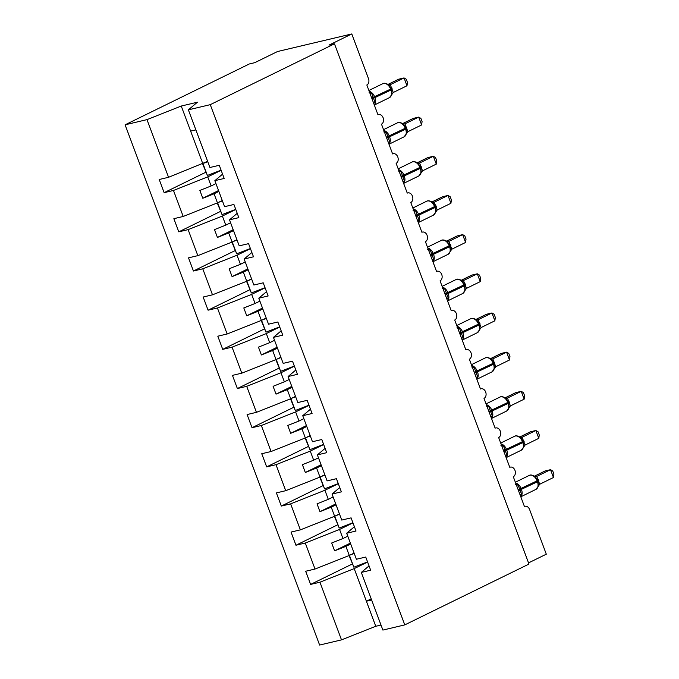 <?xml version="1.0" encoding="UTF-8"?>
<svg xmlns="http://www.w3.org/2000/svg" width="679" height="679" viewBox="0 0 679 679"><rect width="100%" height="100%" fill="white"/><g stroke="black" fill="none" stroke-linecap="round" stroke-linejoin="round"><path stroke-width="1.02" d="M207.63 161.347L168.553 177.295L146.995 119.631L125.097 124.809L249.303 63.97L254.761 62.68L277.55 51.519L351.79 33.95L329.009 45.111L334.467 43.821L210.269 104.659L188.372 109.837L209.938 167.501L219.275 165.294L224.189 178.458L214.853 180.665L224.579 206.679L233.916 204.464L238.838 217.628L229.502 219.843L237.226 213.325M125.097 124.809L319.614 645.05L341.503 639.873L319.945 582.2L310.609 584.415L352.24 564.02M354.099 553.096L349.286 555.456L345.883 546.366L334.611 550.839L331.683 542.996L342.954 538.532L339.559 529.442L305.295 543.03L295.959 545.237L337.599 524.842M310.609 584.415L305.686 571.251L315.022 569.044L349.286 555.456M319.945 582.2L354.2 568.612L367.611 562.051M351.79 33.95L368.493 78.611A5.05 3.768 76.7 0 1 366.83 84.985L377.965 114.759A5.05 3.768 -103.3 0 1 378.559 114.547A5.05 3.768 -103.3 0 1 383.27 118.18A5.05 3.768 -103.3 0 1 381.479 124.155L392.606 153.929A5.05 3.768 -103.3 0 1 393.2 153.717A5.05 3.768 -103.3 0 1 397.919 157.358A5.05 3.768 -103.3 0 1 396.129 163.333L407.256 193.108A5.05 3.768 -103.3 0 1 407.85 192.895A5.05 3.768 -103.3 0 1 412.569 196.537A5.05 3.768 -103.3 0 1 410.77 202.512L421.905 232.277A5.05 3.768 -103.3 0 1 422.499 232.065A5.05 3.768 -103.3 0 1 427.21 235.706A5.05 3.768 -103.3 0 1 425.419 241.682L436.546 271.456A5.05 3.768 -103.3 0 1 437.149 271.244A5.05 3.768 -103.3 0 1 441.859 274.885A5.05 3.768 -103.3 0 1 440.068 280.86L451.196 310.634A5.05 3.768 -103.3 0 1 451.79 310.422A5.05 3.768 -103.3 0 1 456.509 314.054A5.05 3.768 -103.3 0 1 454.709 320.03L465.845 349.804A5.05 3.768 -103.3 0 1 466.439 349.592A5.05 3.768 -103.3 0 1 471.158 353.233A5.05 3.768 -103.3 0 1 469.359 359.208L480.494 388.982A5.05 3.768 -103.3 0 1 481.088 388.77A5.05 3.768 -103.3 0 1 485.799 392.403A5.05 3.768 -103.3 0 1 484.008 398.386L495.135 428.152A5.05 3.768 -103.3 0 1 495.729 427.94A5.05 3.768 -103.3 0 1 500.448 431.581A5.05 3.768 -103.3 0 1 498.649 437.556L509.785 467.33A5.05 3.768 -103.3 0 1 510.379 467.118A5.05 3.768 -103.3 0 1 515.098 470.759A5.05 3.768 -103.3 0 1 513.299 476.734L524.434 506.509A5.05 3.768 -103.3 0 1 525.028 506.288A5.05 3.768 -103.3 0 1 529.603 509.53L546.306 554.191L528.542 562.891M339.458 513.918L334.637 516.278L331.233 507.188L319.962 511.66L317.034 503.826L328.305 499.354L324.91 490.263L290.646 503.852L281.318 506.067L322.949 485.672M295.959 545.237L291.036 532.073L300.373 529.866L334.637 516.278M352.961 522.872L339.559 529.442M324.808 474.74L319.987 477.099L316.592 468.018L305.321 472.482L302.393 464.648L313.664 460.184L310.261 451.094L276.005 464.682L266.669 466.889L308.3 446.493M281.318 506.067L276.395 492.903L285.732 490.696L319.987 477.099M338.32 483.703L324.91 490.263M310.159 435.57L305.338 437.93L301.943 428.839L290.671 433.312L287.743 425.478L299.015 421.005L295.62 411.915L261.356 425.504L252.019 427.711L293.659 407.324M266.669 466.889L261.746 453.725L271.082 451.518L305.338 437.93M323.671 444.524L310.261 451.094M295.518 396.392L290.697 398.751L287.293 389.67L276.022 394.134L273.094 386.3L284.365 381.827L280.97 372.746L246.706 386.334L237.37 388.541L279.01 368.145M252.019 427.711L247.097 414.555L256.433 412.34L290.697 398.751M309.021 405.346L295.62 411.915M280.868 357.222L276.047 359.581L272.652 350.491L261.381 354.964L258.444 347.13L269.724 342.657L266.321 333.567L232.065 347.156L222.729 349.362L264.36 328.967M237.37 388.541L232.456 375.377L241.783 373.17L276.047 359.581M294.38 366.176L280.97 372.746M266.219 318.044L261.398 320.403L258.003 311.313L246.732 315.786L243.803 307.952L255.075 303.479L251.671 294.389L217.416 307.977L208.08 310.193L249.711 289.797M222.729 349.362L217.806 336.198L227.142 333.992L261.398 320.403M279.731 326.998L266.321 333.567M251.569 278.865L246.757 281.233L243.354 272.143L232.082 276.616L229.154 268.774L240.425 264.309L237.03 255.219L202.766 268.808L193.43 271.014L235.07 250.619M208.08 310.193L203.157 297.029L212.493 294.822L246.757 281.233M265.082 287.828L251.671 294.389M236.929 239.695L232.108 242.055L228.713 232.965L217.441 237.438L214.505 229.604L225.776 225.131L222.381 216.041L188.125 229.629L178.789 231.845L220.42 211.449M193.43 271.014L188.516 257.85L197.844 255.643L232.108 242.055M250.441 248.65L237.03 255.219M222.279 200.517L217.458 202.877L214.063 193.795L202.792 198.26L199.864 190.426L211.135 185.953L207.732 176.871L173.476 190.46L164.14 192.666L205.771 172.271M178.789 231.845L173.866 218.68L183.203 216.465L217.458 202.877M235.791 209.472L222.381 216.041M369.053 565.896L361.321 572.414L370.658 570.199L365.735 557.043L356.407 559.25L346.68 533.236L354.404 526.726M346.68 533.236L356.017 531.029L351.094 517.865L341.758 520.072L332.031 494.066L339.755 487.547M332.031 494.066L341.367 491.851L336.445 478.687L327.108 480.902L317.382 454.888L325.114 448.378M317.382 454.888L326.718 452.681L321.795 439.517L312.459 441.723L302.741 415.709L310.464 409.199M302.741 415.709L312.077 413.503L307.154 400.338L297.818 402.554L288.091 376.539L295.815 370.021M288.091 376.539L297.427 374.333L292.505 361.169L283.168 363.375L273.442 337.361L281.165 330.851M273.442 337.361L282.778 335.154L277.855 321.99L268.519 324.197L258.801 298.191L266.524 291.673M258.801 298.191L268.129 295.976L263.214 282.82L253.878 285.027L244.151 259.013L251.875 252.503M244.151 259.013L253.488 256.806L248.565 243.642L239.229 245.849L229.502 219.843M168.553 177.295L159.217 179.502L164.14 192.666M221.142 170.302L207.732 176.871M315.022 569.044L305.295 543.03M300.373 529.866L290.646 503.852M285.732 490.696L276.005 464.682M271.082 451.518L261.356 425.504M256.433 412.34L246.706 386.334M241.783 373.17L232.065 347.156M227.142 333.992L217.416 307.977M212.493 294.822L202.766 268.808M197.844 255.643L188.125 229.629M183.203 216.465L173.476 190.46M210.269 104.659L404.777 624.892L382.888 630.078L361.321 572.414M350.704 544.006L345.883 546.366M347.775 536.172L342.954 538.532M336.054 504.828L331.233 507.188M333.126 496.994L328.305 499.354M321.413 465.658L316.592 468.018M318.476 457.816L313.664 460.184M306.764 426.48L301.943 428.839M303.836 418.646L299.015 421.005M292.114 387.302L287.293 389.67M289.186 379.468L284.365 381.827M277.473 348.132L272.652 350.491M274.537 340.298L269.724 342.657M262.824 308.953L258.003 311.313M259.896 301.12L255.075 303.479M248.174 269.784L243.354 272.143M245.246 261.95L240.425 264.309M233.525 230.605L228.713 232.965M230.597 222.771L225.776 225.131M222.585 174.147L214.853 180.665M218.884 191.427L214.063 193.795M215.956 183.593L211.135 185.953M202.817 163.707L181.251 106.043L197.411 102.215L188.372 109.837M146.995 119.631L181.251 106.043M341.503 639.873L375.767 626.284L381.004 625.045M404.777 624.892L528.975 564.062L334.467 43.821M190.629 131.115L195.866 129.876M371.625 599.973L366.388 601.212L354.2 568.612M375.767 626.284L366.388 601.212L371.209 598.853M218.553 190.544L202.792 198.26M233.194 229.714L217.441 237.438M247.843 268.892L232.082 276.616M262.493 308.071L246.732 315.786M277.134 347.241L261.381 354.964M291.783 386.419L276.022 394.134M306.433 425.589L290.671 433.312M321.074 464.767L305.321 472.482M335.723 503.945L319.962 511.66M350.372 543.115L334.611 550.839M369.096 92.743L371.447 92.734L375.224 102.843L373.535 102.919M372.05 98.956L390.968 90.027L390.62 89.093L391.104 88.762L389.262 85.673L391.104 88.762L391.452 89.696L390.968 90.027A7.24 4.753 -116.1 0 1 389.457 97.64L391.953 94.356L391.248 95.442L392.004 93.634L391.384 89.67M406.984 85.766L407.434 82.354L406.263 79.222L404.056 77.932L406.984 85.766L393.234 92.505L390.306 84.663L404.056 77.932L398.598 79.222L387.947 84.442M389.143 84.833L390.408 84.62M389.262 85.673L386.962 83.992M370.174 93.931L371.447 92.734M391.622 94.805L393.234 92.505M387.845 84.697L390.306 84.663M207.757 161.687L203.844 163.198M221.091 170.166L207.392 175.462L202.97 163.631M207.392 175.462L202.605 163.792M383.745 131.913L386.096 131.904L389.873 142.013L388.184 142.098M386.699 138.126L405.618 129.205L405.261 128.263L405.753 127.932L403.903 124.843L405.753 127.932L406.101 128.874L405.618 129.205A7.24 4.753 -116.1 0 1 404.107 136.819L406.602 133.534L405.889 134.62L406.653 132.812L406.025 128.849M421.634 124.944L422.075 121.524L420.904 118.392L418.705 117.102L421.634 124.944L407.884 131.675L404.956 123.841L418.705 117.102L413.248 118.401L402.588 123.62M403.784 124.011L405.057 123.79M403.903 124.843L401.612 123.162M384.823 133.101L386.096 131.904M406.271 133.984L407.884 131.675M402.494 123.875L404.956 123.841M398.395 171.091L400.737 171.083L404.523 181.191L402.834 181.268M401.348 177.304L420.267 168.384L419.911 167.441L420.394 167.11L418.553 164.021L420.394 167.11L420.751 168.053L420.267 168.384A7.24 4.753 -116.1 0 1 418.756 175.988L421.252 172.712L420.539 173.799L421.303 171.974L420.674 168.027M436.283 164.114L436.724 160.702L435.553 157.57L433.346 156.28L436.283 164.114L422.533 170.853L419.597 163.011L433.346 156.28L427.889 157.57L417.237 162.79M418.434 163.181L419.698 162.968M418.553 164.021L416.252 162.34M399.473 172.279L400.737 171.083M420.921 173.162L422.533 170.853M417.135 163.053L419.597 163.011M413.036 210.261L415.387 210.252L419.164 220.361L417.475 220.446M415.998 216.474L434.908 207.553L434.56 206.611L435.044 206.28L433.202 203.191L435.044 206.28L435.392 207.222L434.908 207.553A7.24 4.753 -116.1 0 1 433.397 215.167L435.901 211.882L435.188 212.968L435.943 211.161L435.324 207.197M450.924 203.293L451.374 199.872L450.202 196.74L447.996 195.459L450.924 203.293L437.174 210.032L434.246 202.189L447.996 195.459L442.538 196.749L431.886 201.969M433.083 202.359L434.348 202.138M433.202 203.191L430.902 201.519M414.114 211.458L415.387 210.252M435.562 212.332L437.174 210.032M431.785 202.223L434.246 202.189M427.685 249.439L430.036 249.431L433.813 259.539L432.124 259.616M430.639 255.652L449.557 246.732L449.209 245.79L449.693 245.458L447.843 242.369L449.693 245.458L450.041 246.401L449.557 246.732A7.24 4.753 -116.1 0 1 448.047 254.345L450.542 251.06L449.829 252.147L450.593 250.33L449.965 246.375M465.573 242.462L466.015 239.05L464.843 235.919L462.645 234.628L465.573 242.462L451.824 249.201L448.895 241.359L462.645 234.628L457.188 235.919L446.527 241.138M447.724 241.529L448.997 241.317M447.843 242.369L445.551 240.689M428.763 250.627L430.036 249.431M450.211 251.51L451.824 249.201M446.434 241.401L448.895 241.359M222.406 200.865L218.485 202.376M235.74 209.336L222.041 214.632L217.619 202.8M222.041 214.632L217.246 202.962M237.056 240.035L233.135 241.554M250.381 248.514L236.691 253.81L232.269 241.979M236.691 253.81L231.895 242.14M251.705 279.213L247.784 280.724M265.031 287.684L251.332 292.98L246.91 281.148M251.332 292.98L246.545 281.31M266.346 318.383L262.433 319.902M279.68 326.862L265.981 332.158L261.559 320.327M265.981 332.158L261.186 320.488M442.335 288.617L444.677 288.609L448.463 298.718L446.774 298.794M445.288 294.83L464.207 285.901L463.85 284.968L464.334 284.628L462.492 281.547L464.334 284.628L464.691 285.57L464.207 285.901A7.24 4.753 -116.1 0 1 462.696 293.515L465.191 290.23L464.478 291.316L465.242 289.509L464.614 285.545M480.223 281.641L480.664 278.22L479.493 275.097L477.295 273.807L480.223 281.641L466.473 288.38L463.536 280.537L477.295 273.807L471.829 275.097L461.177 280.317M462.374 280.707L463.647 280.486M462.492 281.547L460.192 279.867M443.412 289.806L444.677 288.609M464.86 290.68L466.473 288.38M461.075 280.571L463.536 280.537M280.996 357.561L277.074 359.072M294.33 366.04L280.631 371.337L276.209 359.505M280.631 371.337L275.835 359.666M456.975 327.787L459.327 327.779L463.103 337.887L461.414 337.972M459.938 334L478.848 325.08L478.5 324.138L478.984 323.807L477.142 320.717L478.984 323.807L479.34 324.749L478.848 325.08A7.24 4.753 -116.1 0 1 477.337 332.693L479.841 329.408L479.128 330.495L479.883 328.687L479.264 324.723M494.864 320.811L495.314 317.399L494.142 314.267L491.936 312.977L494.864 320.811L481.114 327.55L478.186 319.716L491.936 312.977L486.478 314.275L475.826 319.486M477.023 319.885L478.262 319.665A3.701 3.37 83.6 0 1 477.405 319.902L478.186 319.716M477.142 320.717L474.842 319.037M458.053 328.976L459.327 327.779M479.501 329.858L481.114 327.55M475.724 319.75L477.379 319.902M295.645 396.731L291.724 398.25M308.97 405.21L295.28 410.506L290.85 398.675M295.28 410.506L290.485 398.836M471.625 366.966L473.976 366.957L477.753 377.066L476.064 377.142M474.579 373.178L493.497 364.25L493.149 363.316L493.633 362.985L491.783 359.895L493.633 362.985L493.981 363.919L493.497 364.25A7.24 4.753 -116.1 0 1 491.986 371.863L494.482 368.578L493.769 369.673L494.533 367.857L493.905 363.893M509.513 359.989L509.954 356.577L508.792 353.445L506.585 352.155L509.513 359.989L495.763 366.728L492.835 358.885L506.585 352.155L501.127 353.445L490.476 358.665M491.672 359.055L492.937 358.843M491.783 359.895L489.491 358.215M472.703 368.154L473.976 366.957M494.151 369.028L495.763 366.728M490.374 358.919L492.835 358.885M310.286 435.91L306.373 437.429M323.62 444.389L309.921 449.685L305.499 437.853M309.921 449.685L305.134 438.014M486.274 406.135L488.625 406.127L492.402 416.235L490.713 416.32M489.228 412.348L508.147 403.428L507.79 402.486L508.274 402.155L506.432 399.065L508.274 402.155L508.63 403.097L508.147 403.428A7.24 4.753 -116.1 0 1 506.636 411.041L509.131 407.756L508.418 408.843L509.182 407.035L508.554 403.071M524.163 399.167L524.604 395.747L523.433 392.615L521.234 391.333L524.163 399.167L510.413 405.906L507.476 398.064L521.234 391.333L515.768 392.623L505.117 397.843M506.313 398.233L507.586 398.013M506.432 399.065L504.141 397.385M487.352 407.332L488.625 406.127M508.8 408.206L510.413 405.906M505.023 398.098L507.476 398.064M324.935 475.088L321.014 476.599M338.269 483.558L324.57 488.855L320.149 477.023M324.57 488.855L319.775 477.184M500.915 445.314L503.266 445.305L507.052 455.414L505.354 455.49M503.877 451.527L522.788 442.606L522.44 441.664L522.923 441.333L521.082 438.244L522.923 441.333L523.28 442.275L522.788 442.606A7.24 4.753 -116.1 0 1 521.277 450.211L523.781 446.935L523.068 448.021L523.823 446.205L523.203 442.25M538.803 438.337L539.253 434.925L538.082 431.793L535.875 430.503L538.803 438.337L525.062 445.076L522.126 437.234L535.875 430.503L530.418 431.793L519.766 437.013M520.963 437.403L522.227 437.191M521.082 438.244L518.781 436.563M501.993 446.502L503.266 445.305M523.45 447.385L525.062 445.076M519.664 437.276L522.126 437.234M339.585 514.258L335.664 515.777M352.91 522.737L339.22 528.033L334.789 516.201M339.22 528.033L334.424 516.363M515.565 484.492L517.916 484.483L521.693 494.592L520.004 494.668M518.518 490.696L537.437 481.776L537.089 480.834L537.573 480.503L535.723 477.422L537.573 480.503L537.921 481.445L537.437 481.776A7.24 4.753 -116.1 0 1 535.926 489.389L538.422 486.105L537.717 487.191L538.472 485.383L537.853 481.419M553.453 477.515L553.903 474.095L552.731 470.971L550.525 469.681L553.453 477.515L539.703 484.254L536.775 476.412L550.525 469.681L545.067 470.971L534.415 476.191M535.612 476.582L536.877 476.361M535.731 477.413L533.431 475.741M516.643 485.68L517.916 484.483M538.091 486.554L539.703 484.254M534.314 476.446L536.775 476.412M354.226 553.436L350.313 554.947M367.56 561.915L353.861 567.203L349.439 555.38M353.861 567.203L349.074 555.541M369.189 91.3A7.24 4.753 63.9 0 1 374.664 96.902L375.02 97.844A7.24 4.753 63.9 0 1 374.282 104.914M371.702 98.014L390.62 89.093A7.24 4.753 -116.1 0 0 383.406 83.466A7.24 4.753 -116.1 0 0 382.735 83.704L368.884 90.485M391.35 89.424L392.284 88.89M390.994 88.491L391.936 87.947M389.5 84.85L389.534 84.85A3.701 3.37 83.6 0 0 390.383 84.62M383.839 130.47A7.24 4.753 63.9 0 1 389.313 136.08L389.661 137.022A7.24 4.753 63.9 0 1 388.931 144.092M386.351 137.183L405.261 128.263A7.24 4.753 -116.1 0 0 398.047 122.636A7.24 4.753 -116.1 0 0 397.385 122.874L383.533 129.664M406 128.603L406.933 128.068M405.643 127.66L406.577 127.126M404.149 124.028L404.175 124.028A3.701 3.37 83.6 0 0 405.024 123.79M398.488 169.648A7.24 4.753 63.9 0 1 403.963 175.25L404.311 176.192A7.24 4.753 63.9 0 1 403.581 183.271M400.992 176.362L419.911 167.441A7.24 4.753 -116.1 0 0 412.696 161.814A7.24 4.753 -116.1 0 0 412.034 162.052L398.183 168.833M420.649 167.772L421.574 167.238M420.293 166.839L421.226 166.296M418.824 163.198L418.799 163.206A3.701 3.37 83.6 0 0 419.673 162.968M413.129 208.826A7.24 4.753 63.9 0 1 418.603 214.428L418.96 215.37A7.24 4.753 63.9 0 1 418.222 222.44M415.641 215.54L434.56 206.611A7.24 4.753 -116.1 0 0 427.346 200.984A7.24 4.753 -116.1 0 0 426.684 201.222L412.832 208.012M435.29 206.951L436.224 206.416M434.942 206.017L435.876 205.474M433.474 202.376L433.44 202.376A3.701 3.37 83.6 0 0 434.322 202.147M427.778 247.996A7.24 4.753 63.9 0 1 433.253 253.607L433.609 254.54A7.24 4.753 63.9 0 1 432.871 261.619M430.291 254.71L449.209 245.79A7.24 4.753 -116.1 0 0 441.995 240.162A7.24 4.753 -116.1 0 0 441.325 240.4L427.473 247.181M449.939 246.129L450.873 245.586M449.583 245.187L450.516 244.652M448.115 241.546L448.089 241.554A3.701 3.37 83.6 0 0 448.963 241.317M442.428 287.175A7.24 4.753 63.9 0 1 447.902 292.776L448.25 293.718A7.24 4.753 63.9 0 1 447.52 300.789M444.94 293.888L463.85 284.968A7.24 4.753 -116.1 0 0 456.636 279.341A7.24 4.753 -116.1 0 0 455.974 279.578L442.122 286.36M464.589 285.299L465.514 284.764M464.232 284.365L465.166 283.822M462.764 280.724L462.739 280.724A3.701 3.37 83.6 0 0 463.613 280.495M457.069 326.344A7.24 4.753 63.9 0 1 462.543 331.955L462.9 332.888A7.24 4.753 63.9 0 1 462.161 339.967M459.581 333.058L478.5 324.138A7.24 4.753 -116.1 0 0 471.285 318.51A7.24 4.753 -116.1 0 0 470.623 318.748L456.772 325.538M479.23 324.477L480.163 323.934M478.882 323.535L479.815 323M471.718 365.523A7.24 4.753 63.9 0 1 477.193 371.124L477.549 372.067A7.24 4.753 63.9 0 1 476.811 379.145M474.231 372.236L493.149 363.316A7.24 4.753 -116.1 0 0 485.935 357.689A7.24 4.753 -116.1 0 0 485.264 357.926L471.413 364.708M493.879 363.647L494.813 363.112M493.523 362.713L494.456 362.17M492.029 359.072L492.063 359.072A3.701 3.37 83.6 0 0 492.912 358.843M486.368 404.692A7.24 4.753 63.9 0 1 491.842 410.303L492.19 411.245A7.24 4.753 63.9 0 1 491.46 418.315M488.88 411.415L507.79 402.486A7.24 4.753 -116.1 0 0 500.576 396.859A7.24 4.753 -116.1 0 0 499.914 397.096L486.062 403.886M508.529 402.825L509.462 402.291M508.172 401.883L509.106 401.348M506.678 398.25L506.704 398.25A3.701 3.37 83.6 0 0 507.553 398.021M501.017 443.871A7.24 4.753 63.9 0 1 506.492 449.473L506.84 450.415A7.24 4.753 63.9 0 1 506.101 457.493M503.521 450.584L522.44 441.664A7.24 4.753 -116.1 0 0 515.225 436.037A7.24 4.753 -116.1 0 0 514.563 436.274L500.712 443.056M523.178 441.995L524.103 441.46M522.822 441.061L523.755 440.518M521.319 437.429L521.353 437.42A3.701 3.37 83.6 0 0 522.202 437.191M515.658 483.049A7.24 4.753 63.9 0 1 521.133 488.651L521.489 489.593A7.24 4.753 63.9 0 1 520.751 496.663M518.17 489.763L537.089 480.834A7.24 4.753 -116.1 0 0 529.875 475.207A7.24 4.753 -116.1 0 0 529.204 475.444L515.353 482.234M537.819 481.173L538.753 480.639M537.462 480.24L538.396 479.697M536.003 476.599L535.969 476.599A3.701 3.37 83.6 0 0 536.851 476.369M510.379 467.118L509.759 467.262M525.028 506.288L524.409 506.441M495.729 427.94L495.11 428.093M481.088 388.77L480.469 388.914M466.439 349.592L465.819 349.736M451.79 310.422L451.17 310.566M437.149 271.244L436.521 271.388M422.499 232.065L421.88 232.218M407.85 192.895L407.23 193.04M393.2 153.717L392.581 153.861M378.559 114.547L377.94 114.692M389.457 97.64L374.333 105.05M388.931 84.799L387.675 84.281C385.502 83.144 383.856 82.948 382.735 83.704M404.107 136.819L388.982 144.228M403.572 123.977L402.324 123.459C400.152 122.313 398.505 122.118 397.385 122.874M418.756 175.988L403.623 183.398M418.222 163.147L416.974 162.629C414.793 161.492 413.146 161.296 412.034 162.052M433.397 215.167L418.272 222.576M432.871 202.325L431.615 201.807C429.442 200.661 427.795 200.466 426.684 201.222M448.047 254.345L432.922 261.746M447.512 241.495L446.264 240.977C444.091 239.84 442.445 239.645 441.325 240.4M462.696 293.515L447.571 300.924M462.161 280.673L460.914 280.155C458.732 279.01 457.086 278.823 455.974 279.578M477.337 332.693L462.212 340.103M476.811 319.843L475.563 319.334C473.382 318.188 471.735 317.993 470.623 318.748M491.986 371.863L476.862 379.272M491.452 359.021L490.204 358.504C488.031 357.366 486.385 357.171 485.264 357.926M506.636 411.041L491.511 418.451M506.101 398.2L504.853 397.682C502.672 396.536 501.026 396.341 499.914 397.096M521.277 450.211L506.152 457.621M520.751 437.369L519.503 436.852C517.322 435.714 515.675 435.519 514.563 436.274M535.926 489.389L520.801 496.799M535.4 476.548L534.144 476.03C531.971 474.884 530.324 474.697 529.204 475.444"/></g></svg>
